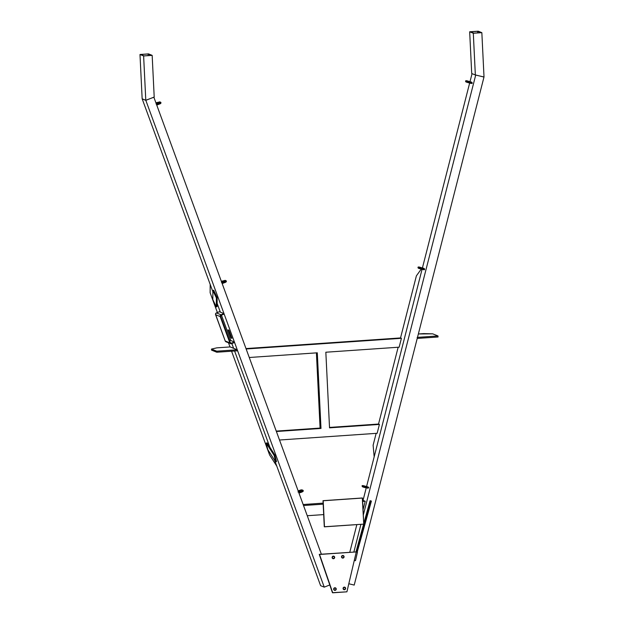 <?xml version="1.0" encoding="UTF-8"?>
<svg xmlns="http://www.w3.org/2000/svg" width="624" height="624" viewBox="0 0 624 624"><rect width="100%" height="100%" fill="white"/><g stroke="black" fill="none" stroke-linecap="round" stroke-linejoin="round"><path stroke-width="0.94" d="M473.304 33.251L469.669 31.785L478.21 31.2L481.845 32.659L473.304 33.251L481.845 32.659L484.013 76.994L475.348 74.974L473.304 33.251L475.348 74.974L471.713 73.515L469.669 31.785L473.304 33.251M473.842 33.142L481.018 32.651L477.672 31.309L470.496 31.801L473.842 33.142L481.018 32.651L477.672 31.309L470.496 31.801L473.842 33.142M478.21 31.2L469.669 31.785L471.713 73.515L475.348 74.974L484.013 76.994L481.845 32.659L478.21 31.2M477.75 32.877L477.672 31.309L477.75 32.877M143.621 55.949L139.987 54.491L148.528 53.898L152.162 55.364L143.621 55.949L152.162 55.364L154.206 97.087L145.79 100.285L143.621 55.949L145.79 100.285L142.155 98.818L139.987 54.491L143.621 55.949M144.027 55.871L151.538 55.357L148.122 53.984L140.603 54.499L144.027 55.871L151.538 55.357L148.122 53.984L140.603 54.499L144.027 55.871M148.528 53.898L139.987 54.491L142.155 98.818L145.79 100.285L154.206 97.087L152.162 55.364L148.528 53.898M148.2 55.583L148.122 53.984L148.2 55.583M354.214 585.086L348.808 583.744L354.214 585.086L483.982 77.064L475.714 75.005L483.982 77.064L354.214 585.086M483.53 76.877L483.982 77.064L483.53 76.877M480.059 76.073L483.382 76.892L480.059 76.073M353.878 551.959L360.937 524.324L353.878 551.959M363.316 515.018L475.714 75.005L363.316 515.018M349.791 552.24L356.85 524.605L349.791 552.24M363.035 500.393L366.226 487.921L363.035 500.393L365.219 501.267L363.059 509.746L365.219 501.267L363.035 500.393M366.584 486.517L422.066 269.318L366.584 486.517M422.425 267.914L469.646 83.047L422.425 267.914M470.005 81.635L472.048 73.648L470.005 81.635M329.784 584.961L324.254 587.145L320.619 585.686L274.669 460.333L320.619 585.686L324.254 587.145L145.829 100.347L142.186 98.888L145.829 100.347L153.847 97.172L145.829 100.347L324.254 587.145L329.784 584.961M153.847 97.172L321.36 554.198L153.847 97.172M269.872 447.236L234.601 351.008L269.872 447.236M233.61 348.317L231.863 343.543L233.61 348.317M230.755 340.525L221.458 315.151L230.755 340.525M220.35 312.133L217.129 303.35L220.35 312.133M212.878 291.751L142.186 98.888L212.878 291.751L210.194 284.419L210.124 292.695L210.194 284.419L212.878 291.751M228.01 329.854L230.981 337.966L231.894 338.333L228.922 330.221L228.01 329.854L228.922 330.221L231.894 338.333L230.981 337.966L231.73 337.88L230.981 337.966L228.01 329.854M228.657 330.112L231.465 337.779L228.657 330.112M343.621 589.547L344.604 589.477L345.626 588.338A1.31 1.279 -68.1 0 1 343.855 589.641A1.31 1.279 -68.1 0 1 343.067 588.51L344.409 589.727L345.626 588.338L344.284 587.122L343.067 588.51A1.31 1.279 -68.1 0 1 344.83 587.207A1.31 1.279 -68.1 0 1 345.626 588.338L345.337 588.221A1.31 1.279 111.9 0 0 344.682 587.161M334.23 590.195L335.205 590.125L336.235 588.986A1.31 1.279 -68.1 0 1 334.464 590.288A1.31 1.279 -68.1 0 1 333.668 589.157L335.018 590.374L336.235 588.986L334.885 587.769L333.668 589.157A1.31 1.279 -68.1 0 1 335.439 587.855A1.31 1.279 -68.1 0 1 336.235 588.986L335.938 588.869A1.31 1.279 111.9 0 0 335.291 587.808M342.077 557.903L343.06 557.84L344.081 556.694A1.31 1.279 -68.1 0 1 342.311 558.004A1.31 1.279 -68.1 0 1 341.515 556.873L342.865 558.09L344.081 556.694L342.732 555.477L341.515 556.873A1.31 1.279 -68.1 0 1 343.286 555.563A1.31 1.279 -68.1 0 1 344.081 556.694L343.785 556.577A1.31 1.279 111.9 0 0 343.138 555.516M332.678 558.55L333.661 558.488L334.682 557.341A1.31 1.279 -68.1 0 1 332.912 558.644A1.31 1.279 -68.1 0 1 332.124 557.521L333.466 558.737L334.682 557.341L333.341 556.124L332.124 557.521A1.31 1.279 -68.1 0 1 333.895 556.21A1.31 1.279 -68.1 0 1 334.682 557.341L334.394 557.224A1.31 1.279 111.9 0 0 333.739 556.163M332.444 592.683L319.254 554.346L356.273 551.928L346.913 591.825L332.732 592.8L319.543 554.463L356.273 551.928L319.543 554.463L332.732 592.8L319.254 554.346L356.273 551.928L346.913 591.825L332.444 592.683M334.324 590.218A1.31 1.279 111.9 0 0 335.938 588.869L335.314 587.824M332.771 558.581A1.31 1.279 111.9 0 0 334.394 557.224L333.77 556.179M342.17 557.934A1.31 1.279 111.9 0 0 343.785 556.577L343.169 555.532M343.715 589.571A1.31 1.279 111.9 0 0 345.337 588.221L344.713 587.176M373.121 445.216L374.166 456.838L422.066 269.318L374.166 456.838L373.121 445.216L376.147 433.36L373.121 445.216M421.223 269.108L416.38 275.87L421.223 269.108M378.526 424.055L398.151 347.248L378.526 424.055M400.522 337.943L416.38 275.87L400.522 337.943M269.599 454.966L276.806 466.159L274.669 460.333L276.806 466.159L269.599 454.966L231.574 351.211L269.599 454.966M230.006 346.936L228.485 342.794L230.006 346.936M217.386 312.523L210.124 292.695L217.386 312.523M379.415 424.414L377.146 433.29L279.505 440.014L377.146 433.29L379.415 424.414L378.503 424.047L379.415 424.414L329.534 427.846L325.837 352.225L399.149 347.178L401.411 338.302L400.507 337.935L401.411 338.302L246.145 348.988L401.411 338.302L399.149 347.178L325.837 352.225L329.534 427.846L379.415 424.414M249.265 357.497L317.296 352.81L249.265 357.497M245.989 348.574L400.507 337.935L245.989 348.574M276.393 431.512L320.993 428.438L317.296 352.81L320.993 428.438L320.089 428.072L276.237 431.09L320.089 428.072L316.407 352.872L320.089 428.072L320.993 428.438L276.393 431.512M378.503 424.047L329.519 427.424L378.503 424.047M230.155 346.928L216.832 347.849L211.481 349.073L211.528 350.111L211.481 349.073L216.754 351.187L216.801 352.232L211.528 350.111L216.801 352.232L216.754 351.187L237.253 349.775L237.627 350.797L216.801 352.232L237.627 350.797L237.253 349.775L230.155 346.928L216.832 347.849L211.481 349.073L216.754 351.187L237.253 349.775L230.155 346.928M423.719 333.598L418.361 333.973L432.713 333.84L423.719 333.598M438.04 336.999L437.993 335.954L432.713 333.84L437.993 335.954L438.04 336.999L417.542 338.411L417.167 337.389L437.993 335.954L417.167 337.389L417.542 338.411L438.04 336.999M221.2 315.253L224.164 314.075L223.985 313.591L224.164 314.075L221.2 315.253A0.874 0.85 -68.1 0 0 220.693 316.384L221.2 315.253M225.943 341.773L225.233 341.008L215.506 314.184L216.161 313.037L219.367 311.735L223.985 313.591L219.367 311.735L216.403 312.913L221.021 314.761L223.985 313.591L221.021 314.761L216.403 312.913A1.396 1.365 111.9 0 0 215.592 314.714L220.217 316.571A1.396 1.365 -68.1 0 1 221.021 314.761L220.256 315.502L220.217 316.571L215.592 314.714L225.233 341.008L229.85 342.857L220.217 316.571L229.85 342.857L225.233 341.008A1.396 1.365 111.9 0 0 225.989 341.796L230.615 343.652A1.396 1.365 -68.1 0 1 229.85 342.857L230.56 343.629L231.605 343.652A1.396 1.365 -68.1 0 1 230.615 343.652M234.577 342.475L231.605 343.652L234.577 342.475L234.398 341.991L234.577 342.475M229.772 340.135L234.398 341.991L231.426 343.161L230.357 342.732L231.426 343.161A0.874 0.85 -68.1 0 1 230.334 342.67L220.693 316.384L230.404 342.818L231.27 343.208L234.398 341.991L229.772 340.135M226.192 341.858L226.988 341.796M468 81.346L468.156 81.151C466.354 80.551 465.496 80.566 465.582 81.198L465.652 81.237A0.608 0.593 -68.1 0 1 466.471 80.816A0.608 0.593 111.9 0 0 465.652 81.237A0.608 0.593 111.9 0 0 466.081 81.97A0.608 0.593 -68.1 0 1 465.652 81.237L466.713 82.235A0.608 0.593 -68.1 0 1 466.362 81.526L472.142 82.976L471.721 82.228A0.608 0.593 -68.1 0 1 472.072 82.937L466.362 81.526A0.608 0.593 -68.1 0 1 467.095 81.073A0.608 0.593 111.9 0 0 466.362 81.526A0.608 0.593 111.9 0 0 466.791 82.259M471.728 82.228A0.608 0.593 111.9 0 0 471.409 82.196A0.608 0.593 -68.1 0 1 471.643 82.204L470.933 81.916A0.608 0.593 -68.1 0 1 471.019 81.947A0.608 0.593 111.9 0 0 470.48 81.986A0.608 0.593 -68.1 0 1 470.933 81.916L471.643 82.204A0.608 0.593 -68.1 0 1 471.721 82.228L468.156 81.151M467.181 81.104A0.608 0.593 111.9 0 0 467.095 81.073L466.385 80.792L467.095 81.073A0.608 0.593 -68.1 0 1 467.524 81.806M466.534 80.847A0.608 0.593 111.9 0 0 466.463 80.816L471.557 82.22L470.917 82.649M418.946 267.127A0.608 0.593 111.9 0 0 418.798 267.064L419.507 267.345A0.608 0.593 111.9 0 0 418.782 267.797A0.608 0.593 -68.1 0 1 419.585 267.376A0.608 0.593 111.9 0 0 419.507 267.345L418.798 267.064A0.608 0.593 111.9 0 0 418.072 267.517L418.072 267.517A0.608 0.593 -68.1 0 1 418.883 267.095M418.782 267.797L424.554 269.256L424.141 268.499A0.608 0.593 -68.1 0 1 424.492 269.217L418.782 267.797A0.608 0.593 111.9 0 0 419.125 268.507A0.608 0.593 -68.1 0 1 418.782 267.797M424.148 268.507A0.608 0.593 111.9 0 0 423.821 268.468A0.608 0.593 -68.1 0 1 424.063 268.476L423.353 268.195A0.608 0.593 -68.1 0 1 423.439 268.219A0.608 0.593 111.9 0 0 422.9 268.265A0.608 0.593 -68.1 0 1 423.353 268.195L424.063 268.476A0.608 0.593 -68.1 0 1 424.141 268.499L420.568 267.423C418.774 266.822 417.916 266.846 418.002 267.478L418.423 268.226A0.608 0.593 111.9 0 0 418.501 268.25A0.608 0.593 -68.1 0 1 418.072 267.517A0.608 0.593 111.9 0 0 418.423 268.226L419.133 268.507A0.608 0.593 111.9 0 0 419.211 268.531M419.936 268.086A0.608 0.593 -68.1 0 0 419.585 267.376L423.977 268.492L423.329 268.928M362.653 501.446L365.219 501.267L362.653 501.446M323.692 514.597L307.258 515.728L323.692 514.597M303.514 505.518L323.185 504.161L303.514 505.518M303.147 504.52L323.131 503.139L303.147 504.52M323.014 500.69L324.285 526.765L323.014 500.69L362.302 497.983L323.014 500.69M362.302 497.983L323.193 500.76L324.285 526.765L363.761 524.129L362.302 497.983M362.482 498.053L323.193 500.76L324.472 526.835L363.761 524.129L362.482 498.053M216.38 297.898L217.175 297.586L217.105 306.595L216.302 306.914L216.38 297.898L212.893 290.566L212.815 299.582L216.302 306.914L217.105 306.595L217.175 297.586L216.38 297.898L216.302 306.914L212.815 299.582L212.893 290.566L213.689 290.254L212.893 290.566L216.38 297.898M213.689 290.254L217.175 297.586L213.689 290.254M266.237 443.157L267.041 442.845L274.888 455.036L274.084 455.348L266.237 443.157L267.852 449.74L275.699 461.932L274.084 455.348L274.888 455.036L276.502 461.612L275.699 461.932L276.502 461.612L274.888 455.036L267.041 442.845L266.237 443.157L274.084 455.348L275.699 461.932L267.852 449.74L266.237 443.157M368.3 487.11A0.608 0.593 111.9 0 0 367.981 487.071A0.608 0.593 -68.1 0 1 368.644 487.82L366.421 487.36L366.148 487.906L366.421 487.36L362.942 486.4A0.608 0.593 111.9 0 0 363.363 487.133M364.096 486.689L366.163 487.258L366.436 486.712L366.421 487.36L368.714 487.859L366.148 487.906L363.293 487.11A0.608 0.593 -68.1 0 1 362.942 486.4A0.608 0.593 -68.1 0 1 363.667 485.948L362.957 485.667A0.608 0.593 111.9 0 0 362.232 486.112L362.232 486.112A0.608 0.593 111.9 0 0 362.583 486.829A0.608 0.593 -68.1 0 1 362.957 485.667A0.608 0.593 -68.1 0 1 363.043 485.69A0.608 0.593 111.9 0 0 362.957 485.667L363.667 485.948A0.608 0.593 -68.1 0 1 364.096 486.689M367.13 487.952L367.84 488.241L367.489 487.531M368.222 487.079L367.513 486.798A0.608 0.593 111.9 0 0 367.06 486.868A0.608 0.593 -68.1 0 1 367.513 486.798L368.222 487.079M367.661 486.853A0.608 0.593 111.9 0 0 367.513 486.798A0.608 0.593 -68.1 0 1 367.591 486.821L368.714 487.851M363.106 485.729A0.608 0.593 111.9 0 0 363.035 485.69L363.347 486.377M362.942 486.4L366.421 487.36L366.436 486.712L363.745 485.979A0.608 0.593 111.9 0 0 362.942 486.4M157.053 103.217L157.17 103.709L157.053 103.217L156.203 103.607L157.053 103.217L156.702 102.593L157.053 103.217L159.073 102.718L157.053 103.217M160.906 102.554L156.577 104.614L160.906 102.554A0.608 0.593 111.9 0 0 160.579 102.211L160.571 102.211A0.608 0.593 111.9 0 0 160.134 102.211A0.608 0.593 -68.1 0 1 160.571 102.211L159.861 101.923A0.608 0.593 111.9 0 0 159.424 101.923L160.134 102.211A0.608 0.593 111.9 0 0 159.767 102.632A0.608 0.593 -68.1 0 1 160.134 102.211L159.424 101.923A0.608 0.593 111.9 0 0 159.073 102.718A0.608 0.593 -68.1 0 1 159.869 101.93M156.803 103.116L156.702 102.593L159.861 101.923M222.479 281.713L222.596 282.204L222.479 281.713L221.629 282.103L222.479 281.713L222.128 281.089L222.479 281.713L224.5 281.206L222.479 281.713M226.325 281.05L221.996 283.109L226.325 281.05A0.608 0.593 111.9 0 0 225.997 280.706L225.997 280.706A0.608 0.593 111.9 0 0 225.56 280.706A0.608 0.593 -68.1 0 1 225.997 280.706L225.287 280.418A0.608 0.593 111.9 0 0 224.851 280.418L225.56 280.706A0.608 0.593 111.9 0 0 225.186 281.128A0.608 0.593 -68.1 0 1 225.56 280.706L224.851 280.418A0.608 0.593 111.9 0 0 224.5 281.206A0.608 0.593 -68.1 0 1 225.295 280.418L222.128 281.089L222.222 281.611M298.592 492.086A0.608 0.593 -68.1 0 1 298.693 492.266L300.713 491.767L300.612 491.244L300.971 491.868A3.019 0.46 -20.1 0 0 303.17 490.581A3.019 0.46 -20.1 0 0 303.108 490.519A0.608 0.593 111.9 0 0 301.969 490.597A0.608 0.593 -68.1 0 1 302.773 490.175L303.17 490.581A3.019 0.46 159.9 0 1 300.971 491.868L300.612 491.244L302.094 490.503L301.985 490.963M301.626 489.887A0.608 0.593 -68.1 0 1 302.071 489.895A0.608 0.593 111.9 0 0 301.626 489.887L302.336 490.175L301.626 489.887A0.608 0.593 111.9 0 0 301.275 490.682A0.608 0.593 -68.1 0 1 301.626 489.887M297.983 491.985L301.275 490.682L297.983 491.985M298.771 492.578A3.019 0.46 -20.1 0 0 300.971 491.868A3.019 0.46 159.9 0 1 298.771 492.578M303.108 490.519A3.019 0.46 159.9 0 1 303.17 490.581C303.584 491.119 302.882 491.72 301.064 492.383L300.971 491.868L301.064 492.383L298.943 493.046M357.022 552.053L356.109 551.866L356.647 551.967L370.367 501.049L370.032 500.768L371.046 500.861L370.367 501.049L356.405 551.889L357.419 552.162L356.522 551.936M355.462 560.68L357.458 552.178L355.477 560.687L354.237 560.414M354.276 560.422L355.477 560.687M356.07 551.608L356.405 551.889L356.07 551.6L363.613 524.144M357.279 551.803L371.381 501.142L370.04 500.76L371.381 501.15M466.463 80.816L466.768 81.502M470.558 83.078L471.268 83.366L470.956 82.672M472.142 82.976C472.844 84.217 468.757 82.735 466.713 82.235M419.585 267.376L418.876 267.088L419.188 267.774M422.971 269.357L423.68 269.638L423.368 268.952M424.554 269.256C425.256 270.496 421.177 269.014 419.133 268.507M363.293 487.11L362.162 486.08C361.46 484.832 365.539 486.314 367.583 486.821M367.528 487.555L368.137 487.094L366.444 486.712M363.035 485.69L363.745 485.979M157.365 103.654L158.207 103.366M160.571 102.211L160.976 103.061L160.391 103.685L156.741 105.082M156.086 103.935L159.892 102.539L160.118 103.342M155.953 102.921L156.702 102.593M222.784 282.149L223.626 281.861M225.997 280.706L226.403 281.557L225.818 282.181L222.167 283.577M221.372 281.416L222.128 281.089M225.248 281.525L225.311 281.034L221.504 282.43M302.773 490.175L301.025 489.902L298.155 490.885M300.612 491.244L298.288 491.899M300.409 491.33L299.567 491.618M370.032 500.768L363.737 523.692"/></g></svg>
